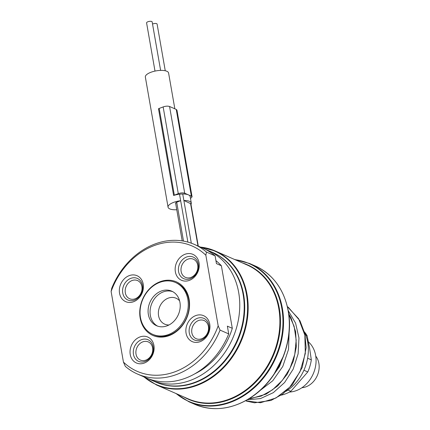 <?xml version="1.0" encoding="UTF-8"?>
<svg xmlns="http://www.w3.org/2000/svg" width="430" height="430" viewBox="0 0 430 430"><rect width="100%" height="100%" fill="white"/><g stroke="black" fill="none" stroke-linecap="round" stroke-linejoin="round"><path stroke-width="0.64" d="M281.156 395.154A37.749 30.96 -66.3 0 0 290.863 391.284L287.976 390.021M290.863 391.284L307.789 371.928A37.749 30.96 -66.3 0 0 311.32 359.846L307.617 358.222M307.789 371.928L303.913 370.23M311.32 359.846L309.552 347.924L307.106 335.701L305.789 335.126M304.375 331.82A37.749 30.96 113.7 0 1 307.106 335.701M289.481 392.058A28.31 23.22 -66.3 0 0 315.652 355.465A28.31 23.22 113.7 0 0 308.412 341.861M301.881 387.736A18.877 15.48 -66.3 0 0 318.883 363.366A18.877 15.48 113.7 0 0 315.754 356.11M169.011 324.967A14.158 11.61 -66.3 0 1 164.722 324.161A14.158 11.61 -66.3 0 1 158.568 315.727A14.158 11.61 113.7 0 1 163.266 301.403A14.158 11.61 113.7 0 1 176.101 298.232A14.158 11.61 113.7 0 1 179.595 300.839M157.573 326.123A18.877 15.48 113.7 0 1 150.339 315.362A18.877 15.48 113.7 0 1 163.099 291.97A18.877 15.48 113.7 0 1 172.704 291.642M167.179 325.795A18.877 15.48 -66.3 0 0 180.046 308.541A18.877 15.48 -66.3 0 0 171.737 291.164A18.877 15.48 -66.3 0 0 161.121 291.099A18.877 15.48 113.7 0 0 148.259 308.353A18.877 15.48 113.7 0 0 156.568 325.73A18.877 15.48 113.7 0 0 167.179 325.795M152.774 334.373A28.31 23.22 113.7 0 0 168.694 334.47A28.31 23.22 -66.3 0 0 187.991 308.589A28.31 23.22 -66.3 0 0 175.526 282.521A28.31 23.22 -66.3 0 0 159.611 282.429A28.31 23.22 113.7 0 0 140.309 308.31A28.31 23.22 113.7 0 0 152.774 334.373L153.763 334.809A28.31 23.22 113.7 0 0 169.678 334.9A28.31 23.22 113.7 0 0 188.824 299.817A28.31 23.22 113.7 0 0 176.515 282.956L175.526 282.521M189.119 299.296A29.256 23.994 113.7 0 1 169.339 335.55A29.256 23.994 113.7 0 1 140.175 318.033A29.256 23.994 113.7 0 1 159.955 281.779A29.256 23.994 113.7 0 1 189.119 299.296M194.322 244.391A70.778 58.05 -66.3 0 1 206.438 252.044L205.852 255.237L218.171 325.833L220.063 330.106A70.778 58.05 -66.3 0 1 137.444 374.025A70.778 58.05 -66.3 0 1 125.329 366.371L123.437 362.092L111.117 291.497L111.703 288.31A70.778 58.05 -66.3 0 1 194.322 244.391L202.971 248.191A70.778 58.05 113.7 0 1 215.091 255.845L216.446 263.601L221.391 265.772L232.302 328.316A66.064 54.18 113.7 0 1 194.688 373.89M205.852 255.237A68.418 56.115 -66.3 0 0 111.117 291.497M123.437 362.092A68.418 56.115 -66.3 0 0 218.171 325.833M130.242 354.546A14.158 11.61 -66.3 0 0 144.356 363.022A14.158 11.61 -66.3 0 0 153.929 345.483A14.158 11.61 -66.3 0 0 139.815 337.002A14.158 11.61 -66.3 0 0 130.242 354.546M129.113 275.673A14.158 11.61 -66.3 0 0 119.54 293.217A14.158 11.61 -66.3 0 0 133.655 301.693A14.158 11.61 -66.3 0 0 143.222 284.149A14.158 11.61 -66.3 0 0 129.113 275.673M199.047 262.784A14.158 11.61 -66.3 0 0 184.932 254.307A14.158 11.61 -66.3 0 0 175.365 271.851A14.158 11.61 -66.3 0 0 189.474 280.328A14.158 11.61 -66.3 0 0 199.047 262.784M200.181 341.656A14.158 11.61 -66.3 0 0 209.749 324.113A14.158 11.61 -66.3 0 0 195.639 315.636A14.158 11.61 -66.3 0 0 186.066 333.18A14.158 11.61 -66.3 0 0 200.181 341.656M215.93 260.666A66.064 54.18 113.7 0 1 221.391 265.772M232.302 328.316L227.362 326.144L228.712 333.906A70.778 58.05 113.7 0 1 146.098 377.819L137.444 374.025M205.416 249.341A70.778 58.05 113.7 0 1 207.916 250.357A70.778 58.05 113.7 0 1 238.688 292.507A70.778 58.05 113.7 0 1 215.215 364.129A70.778 58.05 113.7 0 1 151.043 379.991A70.778 58.05 113.7 0 1 148.597 378.835M206.438 252.044L215.091 255.845M220.063 330.106L228.712 333.906M151.043 379.991L155.488 381.942A70.778 58.05 -66.3 0 0 219.666 366.081A70.778 58.05 -66.3 0 0 243.138 294.464A70.778 58.05 -66.3 0 0 212.366 252.308L207.916 250.357M155.649 382.012A70.783 58.05 -66.3 0 0 237.586 340.667A70.783 58.05 -66.3 0 0 212.522 252.378M201.724 338.727A9.912 8.127 -66.3 0 0 208.48 329.67A9.912 8.127 -66.3 0 0 204.116 320.549A9.912 8.127 -66.3 0 0 198.547 320.517A9.912 8.127 113.7 0 0 191.791 329.573A9.912 8.127 113.7 0 0 196.15 338.695A9.912 8.127 113.7 0 0 201.724 338.727M197.719 265.122A9.912 8.127 -66.3 0 0 193.414 259.22A9.912 8.127 -66.3 0 0 184.427 261.44A9.912 8.127 -66.3 0 0 181.143 271.464A9.912 8.127 113.7 0 0 185.448 277.366A9.912 8.127 113.7 0 0 194.435 275.146A9.912 8.127 113.7 0 0 197.719 265.122M286.095 391.295A42.468 34.83 -66.3 0 0 307.713 342.253A42.468 34.83 -66.3 0 0 304.397 331.89M183.497 241.101L176.708 202.213L180.654 200.702L179.52 194.193L182.728 193.984L183.868 200.487L190.888 203.766L198.284 246.132M176.708 202.213C175.585 202.702 175.343 203.132 175.972 203.508M187.883 242.101L180.654 200.702A11.798 4.246 -9.9 0 0 168.06 207.163A11.798 4.246 -9.9 0 0 169.812 208.916A11.798 4.246 170.1 0 0 176.773 209.743M191.006 204.422A11.798 4.246 170.1 0 0 191.302 203.111A11.798 4.246 170.1 0 0 183.868 200.487L191.318 243.197M173.618 195.478L174.338 195.166L159.202 108.43L158.482 108.742L173.618 195.478A11.798 4.246 -9.9 0 1 179.52 194.193M168.06 207.163L145.351 77.067A11.798 4.246 -9.9 0 1 153.408 71.477A11.798 4.246 -9.9 0 1 166.84 71.262A11.798 4.246 -9.9 0 1 168.592 73.009L174.843 108.806M182.728 193.984A11.798 4.246 -9.9 0 1 188.415 194.854A11.798 4.246 -9.9 0 1 190.167 196.601L191.302 203.111M174.338 195.166L178.283 193.65C180.826 192.801 182.97 192.656 184.706 193.226L191.377 196.155L192.076 196.849L190.495 198.499M159.202 108.43L163.147 106.919C165.69 106.065 167.829 105.925 169.565 106.495L176.241 109.424L176.94 110.112L192.076 196.849M154.999 71.095L146.587 22.892A2.833 1.021 -9.9 0 1 148.517 21.554A2.833 1.021 -9.9 0 1 151.742 21.5A2.833 1.021 -9.9 0 1 152.161 21.919L160.621 70.396M152.537 24.053A2.833 1.021 -9.9 0 1 156.687 23.671A2.833 1.021 -9.9 0 1 157.106 24.091L165.254 70.756M287.39 306.665L298.63 318.748L304.854 335.088L305.311 353.546L300.016 371.708L289.739 387.21L275.92 398.019L260.467 402.738L245.503 400.776M288.224 310.643L295.577 323.113L298.974 337.985L298.119 353.836L293.152 369.176L284.596 382.539L273.313 392.665L260.435 398.599L247.25 399.792M136.02 354.164A9.912 8.127 -66.3 0 0 140.33 360.066A9.912 8.127 -66.3 0 0 149.312 357.846A9.912 8.127 -66.3 0 0 152.602 347.816A9.912 8.127 113.7 0 0 148.291 341.914A9.912 8.127 113.7 0 0 139.309 344.134A9.912 8.127 113.7 0 0 136.02 354.164M132.015 280.553A9.912 8.127 -66.3 0 0 125.264 289.61A9.912 8.127 -66.3 0 0 129.623 298.737A9.912 8.127 -66.3 0 0 135.197 298.769A9.912 8.127 113.7 0 0 141.954 289.707A9.912 8.127 113.7 0 0 137.589 280.586A9.912 8.127 113.7 0 0 132.015 280.553M153.188 346.779A11.798 9.675 113.7 0 1 149.28 358.717A11.798 9.675 113.7 0 1 138.584 361.361A11.798 9.675 113.7 0 1 133.456 354.336A11.798 9.675 113.7 0 1 137.363 342.398A11.798 9.675 113.7 0 1 148.06 339.754A11.798 9.675 113.7 0 1 153.188 346.779M134.509 300.07A11.798 9.675 113.7 0 1 127.877 300.027A11.798 9.675 113.7 0 1 122.684 289.17A11.798 9.675 113.7 0 1 130.725 278.387A11.798 9.675 113.7 0 1 137.358 278.425A11.798 9.675 113.7 0 1 142.55 289.283A11.798 9.675 113.7 0 1 134.509 300.07M178.574 271.636A11.798 9.675 113.7 0 1 182.487 259.699A11.798 9.675 113.7 0 1 193.183 257.054A11.798 9.675 113.7 0 1 198.311 264.079A11.798 9.675 113.7 0 1 194.398 276.017A11.798 9.675 113.7 0 1 183.701 278.661A11.798 9.675 113.7 0 1 178.574 271.636M197.252 318.345A11.798 9.675 113.7 0 1 203.884 318.388A11.798 9.675 113.7 0 1 209.077 329.246A11.798 9.675 113.7 0 1 201.036 340.028A11.798 9.675 113.7 0 1 194.403 339.99A11.798 9.675 113.7 0 1 189.211 329.133A11.798 9.675 113.7 0 1 197.252 318.345M144.082 376.938A72.864 59.759 -66.3 0 0 240.236 341.834A72.864 59.759 -66.3 0 0 200.96 247.304M247.046 294.555A73.138 59.985 113.7 0 1 222.794 368.564A73.138 59.985 113.7 0 1 156.477 384.952L188.206 398.873A73.138 59.985 113.7 0 0 254.522 382.485A73.138 59.985 113.7 0 0 278.78 308.477A73.138 59.985 113.7 0 0 246.981 264.923L215.253 250.996A73.138 59.985 113.7 0 1 247.046 294.555M200.461 247.089A73.138 59.985 113.7 0 1 215.253 250.996L200.418 247.067M242.552 262.977A73.417 60.211 113.7 0 1 279.36 308.541A73.417 60.211 113.7 0 1 252.792 384.963A73.417 60.211 113.7 0 1 183.777 396.928M176.3 393.649A75.223 61.694 -66.3 0 0 250.534 390.193A75.223 61.694 -66.3 0 0 281.817 308.38A75.223 61.694 -66.3 0 0 235.076 259.699M175.746 393.407L188.904 401.754A75.497 61.92 -66.3 0 0 257.36 384.839A75.497 61.92 -66.3 0 0 282.397 308.444A75.497 61.92 -66.3 0 0 249.577 263.482L234.522 259.451M249.577 263.482L255.345 266.014A75.497 61.92 113.7 0 1 288.17 310.976A75.497 61.92 113.7 0 1 263.133 387.371A75.497 61.92 113.7 0 1 194.677 404.286L188.904 401.754M288.288 311.218A75.223 61.694 113.7 0 1 234.425 405.501M184.706 193.226L169.565 106.495M191.377 196.155L176.241 109.424M178.283 193.65L163.147 106.919M197.972 245.992L190.538 203.417M283.628 355.798L273.501 375.143M288.777 314.174L294.142 326.348L296.184 340.119L294.77 354.427L290.051 368.166L282.419 380.281L272.518 389.838L261.139 396.105L249.217 398.615M289.143 331.858L288.514 349.429L282.811 366.387L272.776 380.743L259.65 390.832M143.545 376.702L156.477 384.952M255.345 266.014C273.088 274.356 284.074 289.39 288.31 311.116C294.211 342.027 278.387 379.367 251.985 396.809C232.646 409.435 213.543 411.929 194.677 404.286M175.623 203.159L182.207 240.891M285.531 350.262L279.5 366.586L270.529 379.206M288.74 313.895L291.019 317.84L295.646 331.67L296.324 346.843L293.351 361.125L287.165 374.31L277.764 385.861L266.224 394.09L250.9 398.583L249.099 398.691M287.385 306.644L288.423 307.391L299.973 320.78L304.811 333.572L306.16 347.741L302.269 367.403L292.416 384.689L282.472 394.219L271.002 400.464L254.512 402.813L246.428 401.104"/></g></svg>
